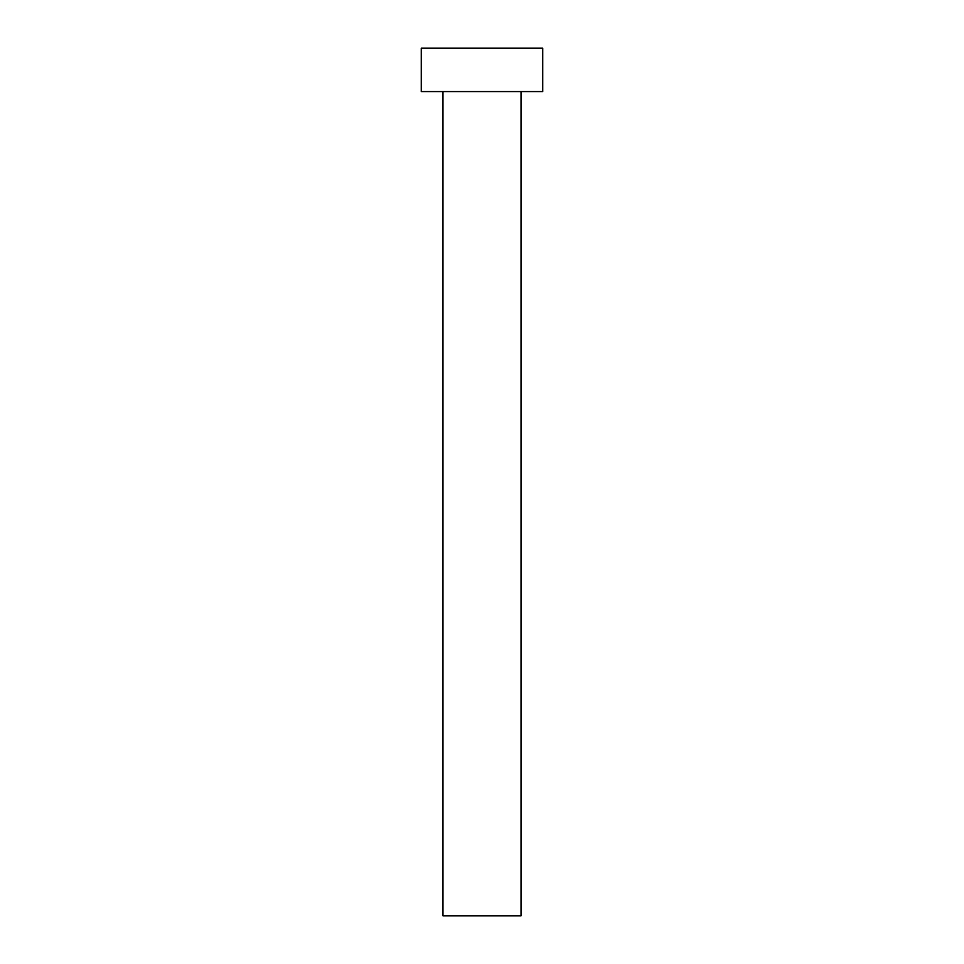 <?xml version="1.0" encoding="UTF-8"?>
<svg xmlns="http://www.w3.org/2000/svg" width="964" height="964" viewBox="0 0 964 964"><rect width="100%" height="100%" fill="white"/><g stroke="black" fill="none" stroke-linecap="round" stroke-linejoin="round"><path stroke-width="1.45" d="M442.958 91.58L442.958 915.8L521.042 915.8L521.042 91.58L521.042 915.8L442.958 915.8L442.958 91.58M421.268 48.2L421.268 91.58L542.732 91.58L542.732 48.2L421.268 48.2L421.268 91.58L542.732 91.58L542.732 48.2L421.268 48.2"/></g></svg>
